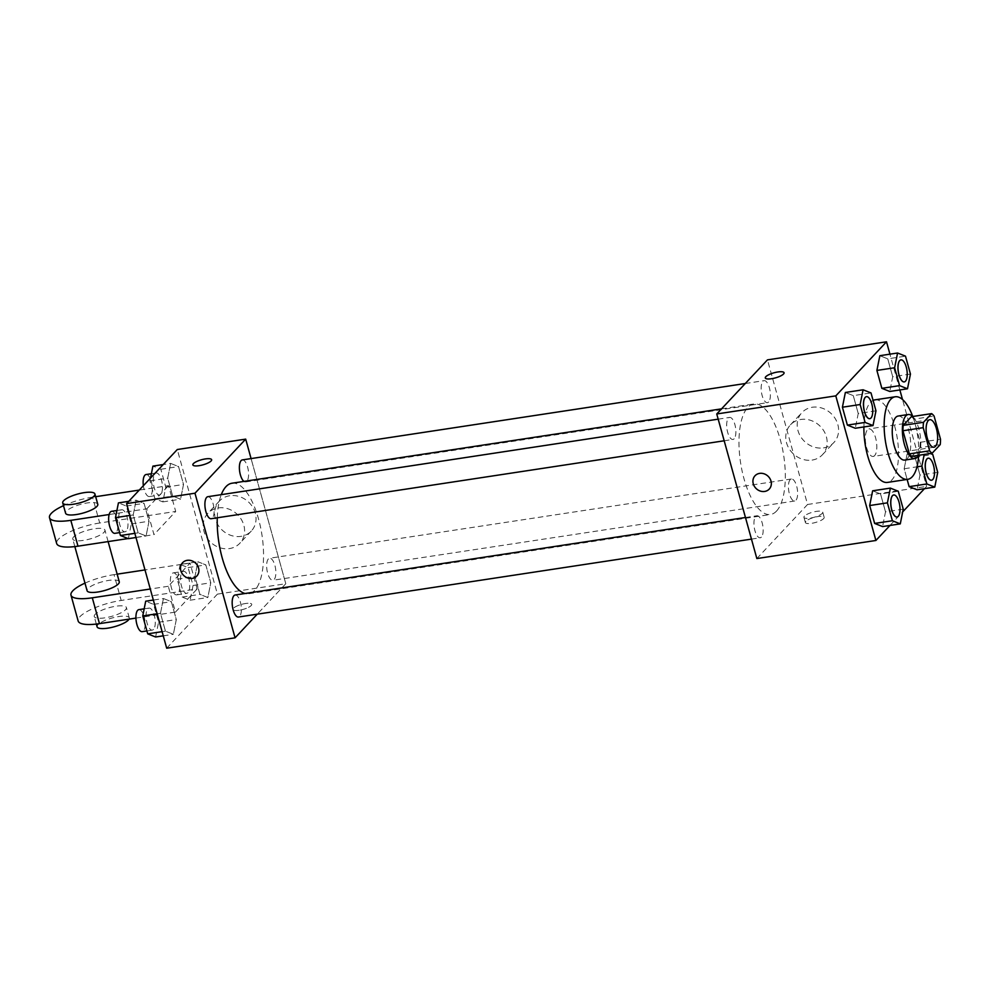 <?xml version="1.0" encoding="UTF-8"?>
<svg xmlns="http://www.w3.org/2000/svg" width="990" height="990" viewBox="0 0 990 990"><rect width="100%" height="100%" fill="white"/><g stroke="black" fill="none" stroke-linecap="round" stroke-linejoin="round"><path stroke-width="0.74" stroke-dasharray="4.95 3.71" d="M874.653 455.586A13.922 5.445 -98.6 0 1 873.155 456.44A13.922 5.445 -98.6 0 1 865.693 443.495A13.922 5.445 -98.6 0 1 868.985 428.918A13.922 5.445 -98.6 0 1 876.076 439.82A13.922 5.445 -98.6 0 1 874.653 455.586M911.84 456.341L919.945 447.69L940.215 444.609M911.357 416.703A20.84 8.155 -98.6 0 1 913.82 419.154L934.09 416.085M919.945 447.69A20.84 8.155 -98.6 0 0 920.242 442.295L913.82 419.154M918.609 455.313A22.263 8.712 81.4 0 0 920.205 435.216A22.263 8.712 81.4 0 0 912.718 416.493M898.116 416.048A22.263 8.712 -98.6 0 1 909.476 433.496A22.263 8.712 -98.6 0 1 907.199 458.717A22.263 8.712 -98.6 0 1 904.811 460.078M920.242 442.295L940.5 439.214M912.768 416.493A41.753 16.323 -98.6 0 1 918.658 455.301M874.937 399.861A41.753 16.323 -98.6 0 1 896.235 432.568A41.753 16.323 -98.6 0 1 891.941 479.865A41.753 16.323 -98.6 0 1 887.473 482.415M863.899 426.95A41.753 16.323 -98.6 0 1 873.093 400.43M875.964 410.825L858.243 413.511L855.286 428.249L858.243 413.511L853.281 395.629L845.361 392.473L853.281 395.629L871.014 392.931M910.454 374.047L892.72 376.732L889.775 391.471L892.72 376.732L887.758 358.85L879.85 355.695L887.758 358.85L905.491 356.153M889.985 525.455L902.682 511.904M924.474 488.676L926.603 486.399L902.521 399.539M899.861 389.949L889.936 354.16M903.239 509.145L885.505 511.842L882.56 526.581L885.505 511.842L880.543 493.948L872.635 490.805L880.543 493.948L898.277 491.263M937.716 472.366L919.995 475.064L917.037 489.803L919.995 475.064L915.032 457.17L907.112 454.026L904.167 468.765L907.125 479.432L904.167 468.765L917 466.81M776.531 511.075A55.898 21.854 -98.6 0 1 770.554 514.478A55.898 21.854 -98.6 0 1 740.545 462.503A55.898 21.854 -98.6 0 1 753.761 403.957A55.898 21.854 -98.6 0 1 782.273 447.752A55.898 21.854 -98.6 0 1 776.531 511.075M756.855 558.558L807.555 504.479L767.46 359.877M768.624 402.002A11.138 4.356 -98.6 0 1 767.436 402.67A11.138 4.356 -98.6 0 1 761.459 392.325A11.138 4.356 -98.6 0 1 764.094 380.655A11.138 4.356 -98.6 0 1 769.774 389.379A11.138 4.356 -98.6 0 1 768.624 402.002M734.147 438.78A11.138 4.356 -98.6 0 1 732.947 439.449A11.138 4.356 -98.6 0 1 726.982 429.103A11.138 4.356 -98.6 0 1 729.605 417.433A11.138 4.356 -98.6 0 1 735.285 426.158A11.138 4.356 -98.6 0 1 734.147 438.78M761.409 537.1A11.138 4.356 -98.6 0 1 760.221 537.78A11.138 4.356 -98.6 0 1 754.244 527.423A11.138 4.356 -98.6 0 1 756.88 515.765A11.138 4.356 -98.6 0 1 762.56 524.49A11.138 4.356 -98.6 0 1 761.409 537.1M790.168 479.667A11.138 4.356 81.4 0 0 789.018 492.278A11.138 4.356 81.4 0 0 794.698 501.002A11.138 4.356 81.4 0 0 797.334 489.345A11.138 4.356 81.4 0 0 791.357 478.987A11.138 4.356 81.4 0 0 790.168 479.667M807.555 504.479L926.603 486.399M823.544 447.876A21.891 19.256 -136.8 0 0 833.877 442.53A21.891 19.256 -136.8 0 0 831.08 413.511A21.891 19.256 -136.8 0 0 801.937 412.582A21.891 19.256 -136.8 0 0 800.563 436.503A21.891 19.256 -136.8 0 0 823.544 447.876M805.91 521.297A9.739 2.636 -15.5 0 0 805.39 522.547A9.739 2.636 -15.5 0 0 815.488 522.485A9.739 2.636 -15.5 0 0 824.163 517.337A9.739 2.636 -15.5 0 0 816.045 516.916A9.739 2.636 -15.5 0 0 805.91 521.297M804.474 516.087A9.739 2.636 -15.5 0 0 803.942 517.349A9.739 2.636 -15.5 0 0 814.04 517.287A9.739 2.636 -15.5 0 0 822.727 512.139A9.739 2.636 -15.5 0 0 814.597 511.719A9.739 2.636 -15.5 0 0 804.474 516.087M784.068 372.747L784.068 372.747A9.739 2.636 164.5 0 1 783.548 374.01A9.739 2.636 164.5 0 1 773.425 378.378A9.739 2.636 164.5 0 1 765.295 377.957L765.295 377.945M812.097 460.078A21.891 19.256 -136.8 0 0 822.43 454.744A21.891 19.256 -136.8 0 0 819.633 425.725A21.891 19.256 -136.8 0 0 790.49 424.797A21.891 19.256 -136.8 0 0 789.129 448.718A21.891 19.256 -136.8 0 0 812.097 460.078M755.024 475.745L755.024 475.757A9.739 8.576 43.2 0 1 755.024 475.745A9.739 8.576 43.2 0 1 767.993 476.165A9.739 8.576 43.2 0 1 769.242 489.072A9.739 8.576 43.2 0 1 769.242 489.085L769.242 489.085M231.994 483.219A55.898 21.854 -98.6 0 1 260.506 527.014A55.898 21.854 -98.6 0 1 254.764 590.325A55.898 21.854 -98.6 0 1 248.775 593.728A55.898 21.854 -98.6 0 1 245.05 593.505M217.268 517.782A55.898 21.854 -98.6 0 1 221.277 494.654M268.389 558.917A11.138 4.356 81.4 0 0 267.251 571.527A11.138 4.356 81.4 0 0 272.931 580.251A11.138 4.356 81.4 0 0 275.567 568.594A11.138 4.356 81.4 0 0 269.589 558.236A11.138 4.356 81.4 0 0 268.389 558.917M207.838 496.695A11.138 4.356 -98.6 0 1 213.518 505.42A11.138 4.356 -98.6 0 1 212.367 518.03A11.138 4.356 -98.6 0 1 211.179 518.711M235.1 595.015A11.138 4.356 -98.6 0 1 240.78 603.739A11.138 4.356 -98.6 0 1 239.642 616.349A11.138 4.356 -98.6 0 1 238.454 617.03M242.315 459.917A11.138 4.356 -98.6 0 1 247.995 468.641A11.138 4.356 -98.6 0 1 246.856 481.251A11.138 4.356 -98.6 0 1 245.669 481.932A11.138 4.356 -98.6 0 1 243.961 481.4M285.788 583.729L257.239 614.184L285.788 583.729L251.076 458.58L285.788 583.729L217.404 594.124L177.297 449.522M930.365 453.531L924.846 451.329L924.215 454.46M928.174 458.209A11.138 4.356 -98.6 0 1 933.83 466.983A11.138 4.356 -98.6 0 1 932.667 479.544A11.138 4.356 -98.6 0 1 931.516 480.224M919.995 475.064L915.032 457.17L907.112 454.026L924.846 451.329M907.112 454.026L904.167 468.765M915.032 457.17L932.766 454.484M900.912 359.877A11.138 4.356 -98.6 0 1 906.555 368.664A11.138 4.356 -98.6 0 1 905.404 381.224A11.138 4.356 -98.6 0 1 904.254 381.893M892.72 376.732L887.758 358.85M893.698 494.988A11.138 4.356 -98.6 0 1 899.341 503.762A11.138 4.356 -98.6 0 1 898.19 516.322A11.138 4.356 -98.6 0 1 897.039 517.003M885.505 511.842L880.543 493.948M866.423 396.656A11.138 4.356 -98.6 0 1 872.079 405.442A11.138 4.356 -98.6 0 1 870.915 418.003A11.138 4.356 -98.6 0 1 869.765 418.671M858.243 413.511L853.281 395.629M180.18 564.436L177.222 579.175L182.185 597.069L190.105 600.212L193.05 585.474L188.1 567.592L180.18 564.436L197.913 561.751L194.956 576.489L199.918 594.371L207.838 597.527L210.783 582.788L205.821 564.894L197.913 561.751L194.956 576.489L199.918 594.371L207.838 597.527L210.783 582.788L205.821 564.894L197.913 561.751M188.001 592.651A11.138 4.356 -98.6 0 1 186.813 593.332A11.138 4.356 -98.6 0 1 180.836 582.986A11.138 4.356 -98.6 0 1 183.472 571.317A11.138 4.356 -98.6 0 1 189.152 580.041A11.138 4.356 -98.6 0 1 188.001 592.651M177.222 579.175L194.956 576.489M182.185 597.069L199.918 594.371M190.105 600.212L207.838 597.527M193.05 585.474L210.783 582.788M188.1 567.592L205.821 564.894M177.878 594.198A11.138 4.356 -98.6 0 1 176.678 594.879A11.138 4.356 -98.6 0 1 170.701 584.521A11.138 4.356 -98.6 0 1 173.337 572.864A11.138 4.356 -98.6 0 1 179.017 581.588A11.138 4.356 -98.6 0 1 177.878 594.198M150.517 478.096L149.96 480.855L154.923 498.737L162.83 501.893L165.788 487.154L160.826 469.26L152.906 466.117M160.739 494.332A11.138 4.356 -98.6 0 1 159.551 495.012A11.138 4.356 -98.6 0 1 153.574 484.654A11.138 4.356 -98.6 0 1 156.197 472.997A11.138 4.356 -98.6 0 1 161.877 481.722A11.138 4.356 -98.6 0 1 160.739 494.332M170.639 463.419L167.694 478.158L172.656 496.052L180.564 499.195L183.521 484.457L178.559 466.575L170.639 463.419L167.694 478.158L172.656 496.052L180.564 499.195L183.521 484.457L178.559 466.575L170.639 463.419L163.214 464.545M149.96 480.855L167.694 478.158M154.923 498.737L172.656 496.052M162.83 501.893L180.564 499.195M165.788 487.154L183.521 484.457M160.826 469.26L178.559 466.575M146.075 474.532A11.138 4.356 -98.6 0 1 151.755 483.256A11.138 4.356 -98.6 0 1 150.604 495.866A11.138 4.356 -98.6 0 1 149.416 496.547A11.138 4.356 -98.6 0 1 143.364 485.706M155.616 636.991L158.573 622.252L153.611 604.37L145.703 601.215M153.524 629.43A11.138 4.356 -98.6 0 1 152.336 630.11A11.138 4.356 -98.6 0 1 146.359 619.765A11.138 4.356 -98.6 0 1 148.983 608.095A11.138 4.356 -98.6 0 1 154.663 616.82A11.138 4.356 -98.6 0 1 153.524 629.43M163.424 598.529L160.479 613.268L165.441 631.15L173.349 634.305L176.307 619.567L171.344 601.673L163.424 598.529L160.479 613.268L165.441 631.15L173.349 634.305L176.307 619.567L171.344 601.673L163.424 598.529L153.339 600.051M157.138 613.775L160.479 613.268M162.1 631.657L165.441 631.15M163.263 635.84L173.349 634.305M158.573 622.252L176.307 619.567M153.611 604.37L171.344 601.673M138.86 609.642A11.138 4.356 -98.6 0 1 144.54 618.366A11.138 4.356 -98.6 0 1 143.389 630.976A11.138 4.356 -98.6 0 1 142.201 631.657M128.353 538.671L131.299 523.933L126.349 506.039L118.429 502.895M126.25 531.11A11.138 4.356 -98.6 0 1 125.062 531.791A11.138 4.356 -98.6 0 1 119.085 521.433A11.138 4.356 -98.6 0 1 121.721 509.776A11.138 4.356 -98.6 0 1 127.401 518.5A11.138 4.356 -98.6 0 1 126.25 531.11M136.162 500.197L133.204 514.936L138.167 532.83L146.087 535.974L149.032 521.235L144.07 503.353L136.162 500.197L133.204 514.936L138.167 532.83L146.087 535.974L149.032 521.235L144.07 503.353L136.162 500.197L128.725 501.324M129.876 515.443L133.204 514.936M134.838 533.338L138.167 532.83M135.989 537.508L146.087 535.974M131.299 523.933L149.032 521.235M126.349 506.039L144.07 503.353M111.585 511.31A11.138 4.356 -98.6 0 1 117.266 520.035A11.138 4.356 -98.6 0 1 116.127 532.645A11.138 4.356 -98.6 0 1 114.927 533.325M239.184 610.261A9.739 2.636 164.5 0 1 232.959 609.494A9.739 2.636 164.5 0 1 241.647 604.346A9.739 2.636 164.5 0 1 251.732 604.284A9.739 2.636 164.5 0 1 239.184 610.261A9.739 2.636 -15.5 0 0 251.732 604.296A9.739 2.636 -15.5 0 0 241.647 604.358A9.739 2.636 -15.5 0 0 232.959 609.494A9.739 2.636 -15.5 0 0 239.184 610.273M166.691 648.202L217.404 594.124M229.717 495.743A21.891 19.256 -136.8 0 0 219.372 501.076A21.891 19.256 -136.8 0 0 222.168 530.096A21.891 19.256 -136.8 0 0 251.312 531.024A21.891 19.256 -136.8 0 0 252.685 507.103A21.891 19.256 -136.8 0 0 229.717 495.743M218.27 507.944A21.891 19.256 43.2 0 1 241.238 519.304A21.891 19.256 43.2 0 1 239.865 543.225A21.891 19.256 43.2 0 1 210.722 542.31A21.891 19.256 43.2 0 1 207.925 513.278A21.891 19.256 43.2 0 1 218.27 507.944M192.864 464.904L192.864 464.904A9.739 2.636 -15.5 0 0 202.95 464.842A9.739 2.636 -15.5 0 0 211.637 459.694L211.637 459.694M196.812 576.019L196.812 576.032A9.739 8.576 -136.8 0 0 196.812 576.019A9.739 8.576 -136.8 0 0 195.562 563.112A9.739 8.576 -136.8 0 0 182.593 562.691A9.739 8.576 -136.8 0 0 182.593 562.704L182.593 562.691M109.148 514.528L146.805 508.811L153.97 534.625L175.7 511.446L168.535 485.632L139.281 490.075M146.805 508.811L168.535 485.632M135.927 618.094L175.453 612.092L168.288 586.278L190.018 563.087L197.183 588.914L121.201 600.46A33.4 9.046 -15.5 0 0 78.148 620.978M175.453 612.092L197.183 588.914M119.27 581.761A16.706 4.517 -15.5 0 0 105.336 581.031A16.706 4.517 -15.5 0 0 87.974 588.53A16.706 4.517 -15.5 0 0 87.07 590.683M168.288 586.278L150.27 589.013M190.018 563.087L144.986 569.931M117.154 574.163L114.036 574.633L121.201 600.46M84.979 583.135A33.4 9.046 164.5 0 1 114.036 574.633M73.656 536.889A16.706 4.517 -15.5 0 0 72.753 539.043A16.706 4.517 -15.5 0 0 90.053 538.944A16.706 4.517 -15.5 0 0 104.94 530.12A16.706 4.517 -15.5 0 0 91.006 529.39A16.706 4.517 -15.5 0 0 73.656 536.889M95.671 496.695L92.553 497.166L99.718 522.992L175.7 511.446M128.081 538.56L153.97 534.625M99.718 522.992A33.4 9.046 -15.5 0 0 56.665 543.51M95.139 614.357A16.706 4.517 -15.5 0 0 94.236 616.51A16.706 4.517 -15.5 0 0 111.536 616.399A16.706 4.517 -15.5 0 0 126.423 607.588A16.706 4.517 -15.5 0 0 112.489 606.858A16.706 4.517 -15.5 0 0 95.139 614.357M129.084 619.134A16.706 4.517 -15.5 0 0 129.294 617.909A16.706 4.517 -15.5 0 0 115.36 617.191A16.706 4.517 -15.5 0 0 97.998 624.678A16.706 4.517 -15.5 0 0 97.107 626.843M97.787 504.294A16.706 4.517 -15.5 0 0 80.475 504.405A16.706 4.517 -15.5 0 0 65.6 513.228M92.553 497.166A33.4 9.046 -15.5 0 0 63.496 505.68M929.771 419.686L868.985 428.918M933.954 447.208L873.155 456.44M803.942 517.349L805.39 522.547M822.727 512.139L824.163 517.337M822.43 454.744L833.877 442.53M790.49 424.797L801.937 412.582M248.775 593.728L770.554 514.478M721.537 408.858L753.761 403.957M791.357 478.987L269.589 558.236M794.698 501.002L272.931 580.251M724.185 440.785L732.947 439.449M718.196 419.166L729.605 417.433M751.46 539.117L760.221 537.78M745.458 517.498L756.88 515.765M245.669 481.932L767.436 402.67M745.297 383.514L764.094 380.655M176.678 594.879L186.813 593.332M173.337 572.864L183.472 571.317M149.416 496.547L159.551 495.012M151.383 473.727L156.197 472.997M146.904 630.939L152.336 630.11M144.169 608.825L148.983 608.095M119.629 532.608L125.062 531.791M116.907 510.506L121.721 509.776M219.372 501.076L207.925 513.278M251.312 531.024L239.865 543.225M108.12 541.592L104.94 530.12M74.844 546.591L72.753 539.043M129.294 617.909L126.423 607.588M96.327 624.059L94.236 616.51"/><path stroke-width="1.49" d="M935.439 446.354A13.922 5.445 -98.6 0 1 933.954 447.208A13.922 5.445 -98.6 0 1 926.479 434.264A13.922 5.445 -98.6 0 1 929.771 419.686A13.922 5.445 -98.6 0 1 936.874 430.588A13.922 5.445 -98.6 0 1 935.439 446.354M940.5 439.214L934.09 416.085A20.84 8.155 -98.6 0 0 931.615 413.622L923.509 422.285A20.84 8.155 -98.6 0 0 923.212 427.668L929.635 450.809A20.84 8.155 -98.6 0 0 932.097 453.259L940.215 444.609A20.84 8.155 -98.6 0 0 940.5 439.214M923.212 427.668L902.954 430.749L909.365 453.89L929.635 450.809M909.365 453.89A20.84 8.155 -98.6 0 0 911.84 456.341L932.097 453.259M902.954 430.749A20.84 8.155 -98.6 0 1 903.239 425.354L923.509 422.285M931.615 413.622L911.357 416.703L903.239 425.354M912.718 416.493A22.263 8.712 81.4 0 0 908.251 414.501A22.263 8.712 81.4 0 0 904.353 444.25A22.263 8.712 81.4 0 0 914.946 458.543A22.263 8.712 81.4 0 0 918.609 455.313M914.946 458.543L904.811 460.078A22.263 8.712 -98.6 0 1 894.218 445.785A22.263 8.712 -98.6 0 1 898.116 416.048L908.251 414.501M918.658 455.301A41.753 16.323 -98.6 0 1 912.211 476.796A41.753 16.323 -98.6 0 1 907.731 479.346A41.753 16.323 -98.6 0 1 885.32 440.513A41.753 16.323 -98.6 0 1 895.195 396.78A41.753 16.323 -98.6 0 1 912.768 416.493M907.731 479.346L887.473 482.415A41.753 16.323 -98.6 0 1 863.899 426.95M873.093 400.43A41.753 16.323 -98.6 0 1 874.937 399.861L895.195 396.78M863.094 389.788L845.361 392.473L842.416 407.212L847.378 425.106L855.286 428.249L873.019 425.564L875.964 410.825L871.014 392.931L863.094 389.788L860.137 404.526L865.099 422.408L873.019 425.564M897.571 353.009L879.85 355.695L876.893 370.433L881.855 388.328L889.775 391.471L907.496 388.785L910.454 374.047L905.491 356.153L897.571 353.009L894.626 367.748L899.588 385.63L907.496 388.785M889.936 354.16L886.508 341.798L835.795 395.876L875.903 540.478L889.985 525.455M902.682 511.904L924.474 488.676M902.521 399.539L899.861 389.949M890.369 488.107L872.635 490.805L869.678 505.543L874.64 523.425L882.56 526.581L900.281 523.883L903.239 509.145L898.277 491.263L890.369 488.107L887.411 502.846L892.374 520.74L900.281 523.883M924.215 454.46L921.888 466.067L926.85 483.962L909.129 486.647L907.125 479.432L909.129 486.647L917.037 489.803L934.77 487.105L937.716 472.366L932.766 454.484L930.365 453.531M886.508 341.798L767.46 359.877L716.748 413.969L756.855 558.558L875.903 540.478M716.748 413.969L835.795 395.876M769.242 489.085A9.739 8.576 43.2 0 1 764.639 491.448A9.739 8.576 43.2 0 1 754.417 486.399A9.739 8.576 43.2 0 1 755.024 475.757A9.739 8.576 43.2 0 1 767.993 476.165A9.739 8.576 43.2 0 1 769.242 489.085A9.739 8.576 43.2 0 1 764.639 491.448A9.739 8.576 43.2 0 1 754.417 486.399A9.739 8.576 43.2 0 1 755.024 475.757M783.548 373.997A9.739 2.636 164.5 0 1 773.425 378.378A9.739 2.636 164.5 0 1 765.295 377.945A9.739 2.636 164.5 0 1 773.97 372.809A9.739 2.636 164.5 0 1 784.068 372.747A9.739 2.636 164.5 0 1 783.548 373.997M765.295 377.957A9.739 2.636 164.5 0 1 773.982 372.809A9.739 2.636 164.5 0 1 784.068 372.747M245.05 593.505A55.898 21.854 -98.6 0 1 217.268 517.782M221.277 494.654A55.898 21.854 -98.6 0 1 231.994 483.219L721.537 408.858M724.185 440.785L211.179 518.711A11.138 4.356 -98.6 0 1 205.202 508.353A11.138 4.356 -98.6 0 1 207.838 496.695L718.196 419.166M751.46 539.117L238.454 617.03A11.138 4.356 -98.6 0 1 232.477 606.684A11.138 4.356 -98.6 0 1 235.1 595.015L745.458 517.498M243.961 481.4A11.138 4.356 -98.6 0 1 239.444 469.495A11.138 4.356 -98.6 0 1 242.315 459.917L745.297 383.514M126.596 503.601L177.297 449.522L245.693 439.127L251.076 458.58L245.693 439.127L194.981 493.218L235.076 637.82L257.239 614.184L235.076 637.82L166.691 648.202L126.596 503.601L194.981 493.218L235.076 637.82M926.85 483.962L934.77 487.105M931.516 480.224A11.138 4.356 -98.6 0 1 931.479 480.224A11.138 4.356 -98.6 0 1 925.502 469.879A11.138 4.356 -98.6 0 1 928.137 458.209A11.138 4.356 -98.6 0 1 928.174 458.209A11.138 4.356 -98.6 0 1 933.892 466.921A11.138 4.356 -98.6 0 1 932.753 479.531A11.138 4.356 -98.6 0 1 931.565 480.212A11.138 4.356 -98.6 0 1 925.588 469.866A11.138 4.356 -98.6 0 1 928.212 458.197L928.137 458.209M917 466.81L921.888 466.067M909.129 486.647L917.037 489.803M904.291 381.893A11.138 4.356 -98.6 0 1 898.314 371.535A11.138 4.356 -98.6 0 1 900.949 359.877A11.138 4.356 -98.6 0 1 906.63 368.602A11.138 4.356 -98.6 0 1 905.479 381.212A11.138 4.356 -98.6 0 1 904.291 381.893L904.216 381.905A11.138 4.356 -98.6 0 1 904.216 381.905A11.138 4.356 -98.6 0 1 898.239 371.547A11.138 4.356 -98.6 0 1 900.863 359.89A11.138 4.356 -98.6 0 1 900.912 359.877M879.85 355.695L876.893 370.433L894.626 367.748M876.893 370.433L881.855 388.328L899.588 385.63M881.855 388.328L889.775 391.471M897.039 517.003A11.138 4.356 -98.6 0 1 897.002 517.003A11.138 4.356 -98.6 0 1 891.025 506.657A11.138 4.356 -98.6 0 1 893.648 494.988A11.138 4.356 -98.6 0 1 893.698 494.988A11.138 4.356 -98.6 0 1 899.415 503.7A11.138 4.356 -98.6 0 1 898.264 516.31A11.138 4.356 -98.6 0 1 897.076 516.99A11.138 4.356 -98.6 0 1 891.099 506.645A11.138 4.356 -98.6 0 1 893.735 494.975L893.648 494.988M872.635 490.805L869.678 505.543L887.411 502.846M869.678 505.543L874.64 523.425L892.374 520.74M874.64 523.425L882.56 526.581M869.765 418.671A11.138 4.356 -98.6 0 1 869.727 418.683A11.138 4.356 -98.6 0 1 863.75 408.325A11.138 4.356 -98.6 0 1 866.386 396.668A11.138 4.356 -98.6 0 1 866.423 396.656A11.138 4.356 -98.6 0 1 872.14 405.38A11.138 4.356 -98.6 0 1 871.002 417.99A11.138 4.356 -98.6 0 1 869.814 418.671A11.138 4.356 -98.6 0 1 863.837 408.313A11.138 4.356 -98.6 0 1 866.46 396.656L866.386 396.668M845.361 392.473L842.416 407.212L860.137 404.526M842.416 407.212L847.378 425.106L865.099 422.408M847.378 425.106L855.286 428.249M163.214 464.545L152.906 466.117L150.517 478.096M143.364 485.706A11.138 4.356 -98.6 0 1 146.075 474.532L151.383 473.727M153.339 600.051L145.703 601.215L142.746 615.953L147.708 633.848L155.616 636.991L163.263 635.84M142.746 615.953L157.138 613.775M147.708 633.848L162.1 631.657M146.904 630.939L142.201 631.657A11.138 4.356 -98.6 0 1 136.224 621.299A11.138 4.356 -98.6 0 1 138.86 609.642L144.169 608.825M128.725 501.324L118.429 502.895L115.471 517.634L120.433 535.516L128.353 538.671L135.989 537.508M115.471 517.634L129.876 515.443M120.433 535.516L134.838 533.338M119.629 532.608L114.927 533.325A11.138 4.356 -98.6 0 1 108.95 522.968A11.138 4.356 -98.6 0 1 111.585 511.31L116.907 510.506M211.637 459.694A9.739 2.636 -15.5 0 0 205.425 458.927A9.739 2.636 164.5 0 1 211.637 459.694A9.739 2.636 164.5 0 1 202.95 464.842A9.739 2.636 164.5 0 1 192.864 464.904A9.739 2.636 164.5 0 1 205.413 458.914A9.739 2.636 -15.5 0 0 192.864 464.904M245.693 439.127L194.981 493.218M182.593 562.704A9.739 8.576 -136.8 0 0 180.836 570.71A9.739 8.576 43.2 0 1 182.593 562.704A9.739 8.576 43.2 0 1 195.562 563.112A9.739 8.576 43.2 0 1 196.812 576.032A9.739 8.576 43.2 0 1 187.803 577.999A9.739 8.576 43.2 0 1 180.836 570.71A9.739 8.576 -136.8 0 0 187.803 577.987A9.739 8.576 -136.8 0 0 196.812 576.032M74.844 546.591L87.07 590.683A16.706 4.517 -15.5 0 0 104.383 590.585A16.706 4.517 -15.5 0 0 119.27 581.761L108.12 541.592M150.27 589.013L92.305 597.812A33.4 9.046 164.5 0 1 70.983 595.151A33.4 9.046 164.5 0 1 84.979 583.135M144.986 569.931L117.154 574.163M63.496 505.68A33.4 9.046 -15.5 0 0 49.5 517.683L56.665 543.51A33.4 9.046 -15.5 0 0 77.987 546.171L128.081 538.56M70.983 595.151L78.148 620.978A33.4 9.046 -15.5 0 0 99.47 623.638L135.927 618.094M96.327 624.059L97.107 626.843A16.706 4.517 -15.5 0 0 112.377 627.252A16.706 4.517 -15.5 0 0 129.084 619.134M62.729 502.895L65.6 513.228A16.706 4.517 -15.5 0 0 79.534 513.946A16.706 4.517 -15.5 0 0 96.884 506.447A16.706 4.517 -15.5 0 0 97.787 504.294L94.916 493.973A16.706 4.517 164.5 0 1 94.025 496.126A16.706 4.517 164.5 0 1 76.663 503.625A16.706 4.517 164.5 0 1 62.729 502.895A16.706 4.517 164.5 0 1 77.616 494.072A16.706 4.517 164.5 0 1 94.916 493.973M139.281 490.075L95.671 496.695M49.5 517.683A33.4 9.046 -15.5 0 0 70.822 520.344L109.148 514.528M92.305 597.812L99.47 623.638M70.822 520.344L77.987 546.171"/></g></svg>
